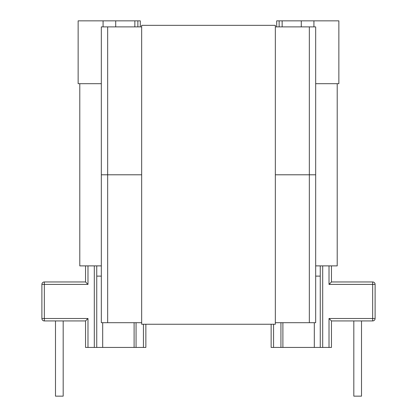 <?xml version="1.0" encoding="UTF-8"?>
<svg xmlns="http://www.w3.org/2000/svg" width="417" height="417" viewBox="0 0 417 417"><rect width="100%" height="100%" fill="white"/><g stroke="black" fill="none" stroke-linecap="round" stroke-linejoin="round"><path stroke-width="0.63" d="M63.181 320.934L63.181 396.15L55.487 396.15L55.487 320.934L55.487 396.15M353.819 320.934L353.819 396.15L361.513 396.15L361.513 320.934M280.938 322.69L280.938 347.434L271.139 347.434L271.139 324.249M329.018 347.434L331.458 347.434L331.458 320.934L329.018 318.499L329.018 347.434L322.69 347.434L322.69 265.884L320.251 265.884L320.251 347.434L322.69 347.434M315.674 265.884L320.251 265.884L320.251 347.434L282.893 347.434L282.893 322.69M280.938 347.434L282.893 347.434M329.018 318.499L372.668 318.499L372.668 284.399L329.018 284.399L331.458 281.96L372.668 281.96A2.434 2.434 0 0 1 375.107 284.399L375.107 318.499A2.434 2.434 0 0 1 372.668 320.934L331.458 320.934M279.135 26.891L279.135 20.85L276.7 20.85L276.7 26.891M279.135 20.85L301.293 20.85L301.293 26.891M313.923 26.891L313.923 20.85L301.293 20.85M313.923 20.85L338.859 20.85L338.859 83.692L315.674 83.692M315.674 276.117L320.251 276.117M101.326 276.117L96.749 276.117M331.458 281.96L331.458 265.884L329.018 265.884L329.018 284.399M85.542 265.884L87.982 265.884L87.982 284.399L44.332 284.399L44.332 318.499L87.982 318.499L85.542 320.934L44.332 320.934L44.332 318.499L41.893 318.499L41.893 284.399A2.434 2.434 0 0 1 44.332 281.96L85.542 281.96L85.542 265.884L79.793 265.884L79.793 83.692M94.31 265.884L96.749 265.884L96.749 347.434L94.31 347.434L94.31 265.884L87.982 265.884M101.326 265.884L96.749 265.884M322.69 265.884L329.018 265.884M103.077 26.891L103.077 20.85L78.141 20.85L78.141 83.692L101.326 83.692M282.147 26.891L282.147 20.85M145.861 324.249L145.861 347.434L143.427 347.434L143.427 324.249M136.062 322.69L136.062 347.434L143.427 347.434M136.062 347.434L134.107 347.434L134.107 322.69M96.749 347.434L134.107 347.434M87.982 318.499L87.982 347.434L94.31 347.434M87.982 347.434L85.542 347.434L85.542 320.934M103.077 20.85L115.707 20.85L115.707 26.891M137.865 26.891L137.865 20.85L115.707 20.85M137.865 20.85L140.3 20.85L140.3 26.891M134.853 26.891L134.853 20.85M85.542 281.96L87.982 284.399M372.668 281.96A2.434 2.434 0 0 1 375.107 284.399A2.434 2.434 0 0 0 372.668 281.96A2.434 2.434 0 0 1 375.107 284.399L372.668 284.399L372.668 281.96A2.434 2.434 0 0 1 375.107 284.399M41.893 318.499A2.434 2.434 0 0 0 44.332 320.934A2.434 2.434 0 0 1 41.893 318.499M331.458 265.884L337.207 265.884L337.207 83.692M315.674 322.69L309.341 322.69L309.341 174.791L315.674 174.791L315.674 322.69M141.665 26.891L141.665 174.791L101.326 174.791L101.326 322.69L141.665 322.69L141.665 174.791L101.326 174.791L101.326 26.891L141.665 26.891L141.665 25.333L275.335 25.333L275.335 322.69L309.341 322.69M275.335 174.791L315.674 174.791L315.674 26.891L309.341 26.891L309.341 174.791L275.335 174.791M275.335 26.891L309.341 26.891M315.674 26.891L315.674 174.791M141.665 322.69L141.665 324.249L275.335 324.249L275.335 322.69M314.314 322.69L314.314 347.434M273.573 324.249L273.573 347.434M102.686 322.69L102.686 347.434M372.668 320.934A2.434 2.434 0 0 0 375.107 318.499L372.668 318.499L372.668 320.934M41.893 284.399L44.332 284.399L44.332 281.96M107.659 322.69L107.659 26.891"/></g></svg>
